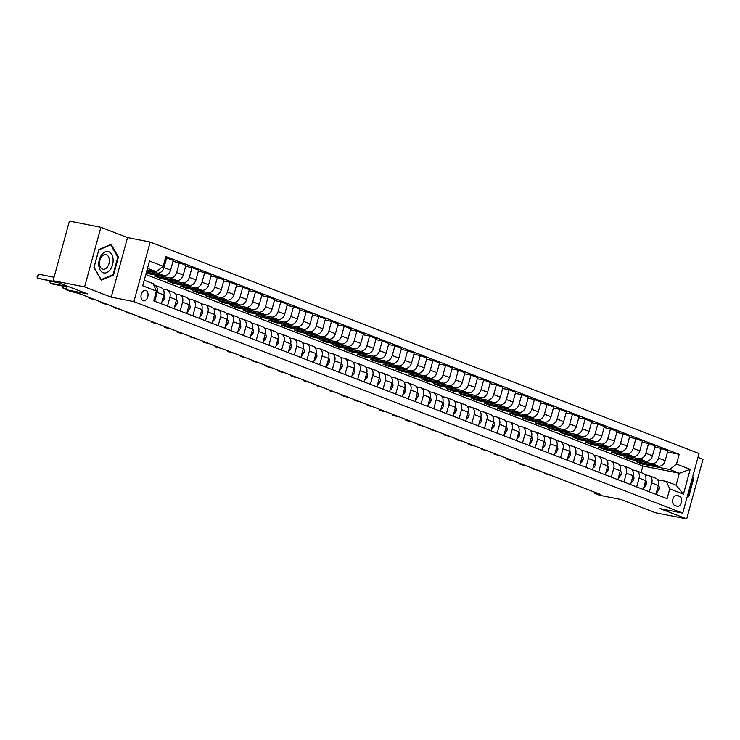 <?xml version="1.0" encoding="UTF-8"?>
<svg xmlns="http://www.w3.org/2000/svg" width="740" height="740" viewBox="0 0 740 740"><rect width="100%" height="100%" fill="white"/><g stroke="black" fill="none" stroke-linecap="round" stroke-linejoin="round"><path stroke-width="1.11" d="M143.107 300.745A5.365 3.45 101.2 0 0 143.477 300.856A5.365 3.45 101.2 0 0 147.843 296.555A5.365 3.45 101.2 0 0 145.928 290.441A5.365 3.45 101.2 0 0 145.558 290.33A5.365 3.45 101.2 0 0 141.201 294.631A5.365 3.45 101.2 0 0 143.107 300.745M100.899 227.319L69.431 221.103L53.123 280.691L84.6 286.907L111.231 297.166L133.894 301.643L150.192 242.054L127.53 237.577L100.899 227.319L84.6 286.907M133.894 301.643L682.733 513.116L699.032 453.518L150.192 242.054M682.733 513.116L660.071 508.639L686.702 518.897L703 459.309L697.977 457.375M686.702 518.897L655.224 512.681L620.98 499.491L599.585 495.263L594.507 493.312L600.806 494.551L77.33 292.855L71.031 291.615L65.962 289.654L87.366 293.882L53.123 280.691M679.607 496.244L677.377 495.384A5.199 3.339 101.2 0 0 677.017 495.282A5.199 3.339 101.2 0 0 672.79 499.445A5.199 3.339 101.2 0 0 674.64 505.365L676.878 506.225A5.199 3.339 101.2 0 0 677.239 506.336A5.199 3.339 101.2 0 0 681.457 502.164A5.199 3.339 101.2 0 0 679.607 496.244L675.601 495.449M676.517 464.072L690.216 469.354L683.427 494.154L669.737 488.881L666.462 481.444L676.101 485.153L679.357 473.239L669.719 469.521L676.517 464.072L679.181 454.332L165.853 256.549L163.189 266.289L156.39 271.737L147.501 268.305M144.235 280.229L153.134 283.651L156.408 291.088L153.735 300.838L667.073 498.621L669.737 488.881M156.408 291.088L142.709 285.816L149.489 261.017L163.189 266.289M66.951 286.019L65.962 289.654M594.803 492.239L594.507 493.312M641.053 472.582L642.847 466.024L679.357 473.239L690.216 469.354M666.462 481.444L657.582 479.687M154.78 301.236L157.204 292.393A6.706 5.097 -68.9 0 0 154.577 285.141A6.706 5.097 -68.9 0 0 153.929 284.956L153.679 284.909M167.462 306.12L169.886 297.276A6.706 5.097 -68.9 0 0 167.258 290.025A6.706 5.097 -68.9 0 0 166.611 289.839L163.022 289.137M180.144 311.013L182.567 302.161A6.706 5.097 -68.9 0 0 179.94 294.918A6.706 5.097 -68.9 0 0 179.293 294.724L175.704 294.021M192.826 315.897L195.249 307.054A6.706 5.097 -68.9 0 0 192.622 299.802A6.706 5.097 -68.9 0 0 191.975 299.617L188.386 298.904M205.507 320.781L207.931 311.938A6.706 5.097 -68.9 0 0 205.304 304.686A6.706 5.097 -68.9 0 0 204.656 304.501L201.067 303.789M218.189 325.665L220.613 316.822A6.706 5.097 -68.9 0 0 217.986 309.57A6.706 5.097 -68.9 0 0 217.338 309.385L213.749 308.682M230.871 330.558L233.294 321.706A6.706 5.097 -68.9 0 0 230.667 314.463A6.706 5.097 -68.9 0 0 230.02 314.269L226.431 313.566M243.553 335.442L245.967 326.599A6.706 5.097 -68.9 0 0 243.349 319.347A6.706 5.097 -68.9 0 0 242.702 319.162L239.113 318.45M256.234 340.326L258.649 331.483A6.706 5.097 -68.9 0 0 256.022 324.231A6.706 5.097 -68.9 0 0 255.374 324.046L251.794 323.334M268.916 345.21L271.33 336.367A6.706 5.097 -68.9 0 0 268.703 329.115A6.706 5.097 -68.9 0 0 268.056 328.93L264.476 328.218M281.598 350.094L284.012 341.251A6.706 5.097 -68.9 0 0 281.385 333.999A6.706 5.097 -68.9 0 0 280.738 333.814L277.158 333.111M294.279 354.987L296.694 346.135A6.706 5.097 -68.9 0 0 294.067 338.892A6.706 5.097 -68.9 0 0 293.419 338.698L289.83 337.995M306.961 359.871L309.375 351.028A6.706 5.097 -68.9 0 0 306.749 343.776A6.706 5.097 -68.9 0 0 306.101 343.591L302.512 342.879M319.634 364.755L322.057 355.912A6.706 5.097 -68.9 0 0 319.43 348.66A6.706 5.097 -68.9 0 0 318.783 348.475L315.194 347.763M332.315 369.639L334.739 360.796A6.706 5.097 -68.9 0 0 332.112 353.544A6.706 5.097 -68.9 0 0 331.464 353.359L327.875 352.647M344.997 374.532L347.421 365.68A6.706 5.097 -68.9 0 0 344.794 358.438A6.706 5.097 -68.9 0 0 344.146 358.243L340.557 357.54M357.679 379.417L360.103 370.564A6.706 5.097 -68.9 0 0 357.476 363.322A6.706 5.097 -68.9 0 0 356.828 363.137L353.239 362.424M370.361 384.3L372.784 375.457A6.706 5.097 -68.9 0 0 370.157 368.206A6.706 5.097 -68.9 0 0 369.51 368.021L365.921 367.308M383.043 389.185L385.466 380.341A6.706 5.097 -68.9 0 0 382.839 373.089A6.706 5.097 -68.9 0 0 382.192 372.904L378.603 372.192M395.724 394.069L398.148 385.226A6.706 5.097 -68.9 0 0 395.521 377.974A6.706 5.097 -68.9 0 0 394.873 377.789L391.284 377.086M408.406 398.962L410.829 390.11A6.706 5.097 -68.9 0 0 408.203 382.867A6.706 5.097 -68.9 0 0 407.555 382.673L403.966 381.97M421.088 403.846L423.502 395.003A6.706 5.097 -68.9 0 0 420.884 387.751A6.706 5.097 -68.9 0 0 420.237 387.566L416.648 386.854M433.769 408.73L436.184 399.887A6.706 5.097 -68.9 0 0 433.566 392.635A6.706 5.097 -68.9 0 0 432.909 392.45L429.329 391.738M446.451 413.614L448.865 404.771A6.706 5.097 -68.9 0 0 446.239 397.519A6.706 5.097 -68.9 0 0 445.591 397.334L442.011 396.621M459.133 418.498L461.547 409.655A6.706 5.097 -68.9 0 0 458.92 402.403A6.706 5.097 -68.9 0 0 458.273 402.218L454.693 401.515M471.815 423.391L474.229 414.539A6.706 5.097 -68.9 0 0 471.602 407.296A6.706 5.097 -68.9 0 0 470.954 407.102L467.365 406.399M484.497 428.275L486.911 419.432A6.706 5.097 -68.9 0 0 484.284 412.18A6.706 5.097 -68.9 0 0 483.636 411.995L480.047 411.283M497.169 433.159L499.593 424.316A6.706 5.097 -68.9 0 0 496.966 417.064A6.706 5.097 -68.9 0 0 496.318 416.879L492.729 416.167M509.851 438.043L512.274 429.2A6.706 5.097 -68.9 0 0 509.647 421.948A6.706 5.097 -68.9 0 0 509 421.763L505.411 421.06M522.533 442.936L524.956 434.084A6.706 5.097 -68.9 0 0 522.329 426.841A6.706 5.097 -68.9 0 0 521.682 426.647L518.093 425.944M535.214 447.82L537.638 438.977A6.706 5.097 -68.9 0 0 535.011 431.725A6.706 5.097 -68.9 0 0 534.363 431.54L530.774 430.828M547.896 452.704L550.32 443.861A6.706 5.097 -68.9 0 0 547.692 436.609A6.706 5.097 -68.9 0 0 547.045 436.424L543.456 435.712M560.578 457.588L563.001 448.745A6.706 5.097 -68.9 0 0 560.374 441.493A6.706 5.097 -68.9 0 0 559.727 441.308L556.138 440.596M573.26 462.472L575.683 453.629A6.706 5.097 -68.9 0 0 573.056 446.377A6.706 5.097 -68.9 0 0 572.409 446.192L568.82 445.489M585.941 467.365L588.365 458.513A6.706 5.097 -68.9 0 0 585.738 451.271A6.706 5.097 -68.9 0 0 585.09 451.076L581.501 450.373M598.623 472.25L601.037 463.407A6.706 5.097 -68.9 0 0 598.42 456.154A6.706 5.097 -68.9 0 0 597.772 455.97L594.183 455.257M611.305 477.134L613.719 468.291A6.706 5.097 -68.9 0 0 611.101 461.039A6.706 5.097 -68.9 0 0 610.445 460.854L606.865 460.141M623.987 482.018L626.401 473.175A6.706 5.097 -68.9 0 0 623.774 465.923A6.706 5.097 -68.9 0 0 623.126 465.738L619.547 465.035M636.668 486.911L639.082 478.059A6.706 5.097 -68.9 0 0 636.456 470.816A6.706 5.097 -68.9 0 0 635.808 470.621L632.228 469.918M649.35 491.795L651.764 482.952A6.706 5.097 -68.9 0 0 649.137 475.7A6.706 5.097 -68.9 0 0 648.49 475.515L644.901 474.803M642.949 463.092L642.653 464.174L669.719 469.521M642.653 464.174L636.567 461.834L658.35 466.135A6.706 5.097 -68.9 0 0 665.149 460.687L667.813 450.947L661.218 448.403L654.835 447.145M630.267 458.208L629.971 459.29L651.755 463.592A6.706 5.097 -68.9 0 0 658.554 458.143L661.218 448.403M629.971 459.29L623.885 456.95L645.668 461.251A6.706 5.097 -68.9 0 0 652.467 455.803L655.131 446.054L648.536 443.519L642.154 442.252M617.586 453.324L617.29 454.406L639.073 458.707A6.706 5.097 -68.9 0 0 645.872 453.259L648.536 443.519M617.29 454.406L611.203 452.057L632.987 456.358A6.706 5.097 -68.9 0 0 639.785 450.91L642.449 441.17L635.854 438.626L629.472 437.368M604.904 448.431L604.608 449.522L626.391 453.824A6.706 5.097 -68.9 0 0 633.19 448.375L635.854 438.626M604.608 449.522L598.521 447.173L620.305 451.474A6.706 5.097 -68.9 0 0 627.104 446.026L629.768 436.286L623.173 433.742L616.79 432.484M592.222 443.547L591.926 444.629L613.71 448.93A6.706 5.097 -68.9 0 0 620.509 443.491L623.173 433.742M591.926 444.629L585.84 442.289L607.623 446.59A6.706 5.097 -68.9 0 0 614.422 441.142L617.086 431.401L610.491 428.858L604.108 427.6M579.54 438.663L579.244 439.745L601.028 444.046A6.706 5.097 -68.9 0 0 607.827 438.598L610.491 428.858M579.244 439.745L573.158 437.405L594.942 441.706A6.706 5.097 -68.9 0 0 601.74 436.258L604.404 426.508L597.809 423.974L591.427 422.707M566.859 433.779L566.562 434.861L588.346 439.162A6.706 5.097 -68.9 0 0 595.145 433.714L597.809 423.974M566.562 434.861L560.476 432.512L582.26 436.822A6.706 5.097 -68.9 0 0 589.059 431.374L591.723 421.624L585.127 419.09L578.745 417.822M554.186 428.895L553.881 429.977L575.665 434.278A6.706 5.097 -68.9 0 0 582.463 428.83L585.127 419.09M553.881 429.977L547.794 427.628L569.578 431.929A6.706 5.097 -68.9 0 0 576.377 426.481L579.041 416.74L572.446 414.197L566.063 412.939M541.504 424.002L541.208 425.093L562.983 429.394A6.706 5.097 -68.9 0 0 569.782 423.946L572.446 414.197M541.208 425.093L535.122 422.743L556.896 427.045A6.706 5.097 -68.9 0 0 563.695 421.596L566.359 411.856L559.764 409.312L553.381 408.055M528.823 419.118L528.527 420.2L550.301 424.501A6.706 5.097 -68.9 0 0 557.1 419.053L559.764 409.312M528.527 420.2L522.44 417.86L544.215 422.161A6.706 5.097 -68.9 0 0 551.013 416.713L553.677 406.972L547.091 404.429L540.699 403.171M516.141 414.233L515.845 415.316L537.619 419.617A6.706 5.097 -68.9 0 0 544.418 414.169L547.091 404.429M515.845 415.316L509.758 412.976L531.533 417.277A6.706 5.097 -68.9 0 0 538.332 411.829L540.995 402.079L534.409 399.545L528.018 398.277M503.459 409.35L503.163 410.432L524.938 414.733A6.706 5.097 -68.9 0 0 531.736 409.285L534.409 399.545M503.163 410.432L497.077 408.082L518.851 412.384A6.706 5.097 -68.9 0 0 525.65 406.935L528.323 397.195L521.728 394.651L515.345 393.393M490.777 404.456L490.481 405.548L512.265 409.849A6.706 5.097 -68.9 0 0 519.054 404.401L521.728 394.651M490.481 405.548L484.395 403.198L506.169 407.5A6.706 5.097 -68.9 0 0 512.968 402.051L515.641 392.311L509.046 389.767L502.663 388.509M478.096 399.572L477.799 400.654L499.583 404.965A6.706 5.097 -68.9 0 0 506.382 399.517L509.046 389.767M477.799 400.654L471.713 398.314L493.497 402.615A6.706 5.097 -68.9 0 0 500.296 397.167L502.96 387.427L496.364 384.883L489.982 383.625M465.414 394.688L465.118 395.771L486.901 400.072A6.706 5.097 -68.9 0 0 493.7 394.624L496.364 384.883M465.118 395.771L459.031 393.43L480.815 397.732A6.706 5.097 -68.9 0 0 487.614 392.283L490.278 382.534L483.683 379.999L477.3 378.732M452.732 389.804L452.436 390.887L474.22 395.188A6.706 5.097 -68.9 0 0 481.019 389.74L483.683 379.999M452.436 390.887L446.35 388.546L468.133 392.848A6.706 5.097 -68.9 0 0 474.932 387.399L477.596 377.65L471.001 375.115L464.618 373.848M440.05 384.92L439.754 386.003L461.538 390.304A6.706 5.097 -68.9 0 0 468.337 384.856L471.001 375.115M439.754 386.003L433.668 383.653L455.452 387.954A6.706 5.097 -68.9 0 0 462.25 382.506L464.914 372.766L458.319 370.222L451.937 368.964M427.368 380.027L427.072 381.118L448.856 385.42A6.706 5.097 -68.9 0 0 455.655 379.971L458.319 370.222M427.072 381.118L420.986 378.769L442.77 383.07A6.706 5.097 -68.9 0 0 449.569 377.622L452.233 367.882L445.637 365.338L439.255 364.08M414.687 375.143L414.391 376.225L436.175 380.526A6.706 5.097 -68.9 0 0 442.973 375.078L445.637 365.338M414.391 376.225L408.304 373.885L430.088 378.186A6.706 5.097 -68.9 0 0 436.887 372.738L439.551 362.998L432.956 360.454L426.573 359.196M402.005 370.259L401.709 371.341L423.493 375.643A6.706 5.097 -68.9 0 0 430.292 370.194L432.956 360.454M401.709 371.341L395.623 369.001L417.406 373.302A6.706 5.097 -68.9 0 0 424.205 367.854L426.869 358.105L420.274 355.57L413.891 354.303M389.323 365.375L389.027 366.457L410.811 370.759A6.706 5.097 -68.9 0 0 417.61 365.31L420.274 355.57M389.027 366.457L382.941 364.108L404.725 368.409A6.706 5.097 -68.9 0 0 411.523 362.97L414.187 353.221L407.592 350.677L401.21 349.419M376.651 360.482L376.346 361.573L398.129 365.875A6.706 5.097 -68.9 0 0 404.928 360.426L407.592 350.677M376.346 361.573L370.259 359.224L392.043 363.525A6.706 5.097 -68.9 0 0 398.842 358.077L401.506 348.337L394.91 345.793L388.528 344.535M363.969 355.598L363.673 356.689L385.447 360.99A6.706 5.097 -68.9 0 0 392.246 355.542L394.91 345.793M363.673 356.689L357.587 354.34L379.361 358.641A6.706 5.097 -68.9 0 0 386.16 353.193L388.824 343.453L382.229 340.909L375.846 339.651M351.287 350.714L350.991 351.796L372.766 356.097A6.706 5.097 -68.9 0 0 379.565 350.649L382.229 340.909M350.991 351.796L344.905 349.456L366.679 353.757A6.706 5.097 -68.9 0 0 373.478 348.309L376.142 338.559L369.556 336.025L363.164 334.767M338.606 345.83L338.31 346.912L360.084 351.213A6.706 5.097 -68.9 0 0 366.883 345.765L369.556 336.025M338.31 346.912L332.223 344.572L353.998 348.873A6.706 5.097 -68.9 0 0 360.796 343.425L363.46 333.675L356.874 331.141L350.483 329.874M325.924 340.946L325.628 342.028L347.402 346.329A6.706 5.097 -68.9 0 0 354.201 340.881L356.874 331.141M325.628 342.028L319.541 339.679L341.316 343.98A6.706 5.097 -68.9 0 0 348.115 338.532L350.788 328.791L344.193 326.248L337.81 324.989M313.242 336.053L312.946 337.144L334.73 341.445A6.706 5.097 -68.9 0 0 341.519 335.997L344.193 326.248M312.946 337.144L306.86 334.795L328.634 339.096A6.706 5.097 -68.9 0 0 335.433 333.647L338.106 323.907L331.511 321.364L325.128 320.106M300.56 331.168L300.264 332.251L322.048 336.552A6.706 5.097 -68.9 0 0 328.847 331.113L331.511 321.364M300.264 332.251L294.178 329.911L315.962 334.212A6.706 5.097 -68.9 0 0 322.76 328.764L325.424 319.023L318.829 316.48L312.447 315.221M287.879 326.285L287.582 327.367L309.366 331.668A6.706 5.097 -68.9 0 0 316.165 326.22L318.829 316.48M287.582 327.367L281.496 325.026L303.28 329.328A6.706 5.097 -68.9 0 0 310.079 323.88L312.743 314.13L306.147 311.596L299.765 310.328M275.197 321.401L274.901 322.483L296.685 326.784A6.706 5.097 -68.9 0 0 303.483 321.336L306.147 311.596M274.901 322.483L268.814 320.133L290.598 324.435A6.706 5.097 -68.9 0 0 297.397 318.996L300.061 309.246L293.466 306.702L287.083 305.444M262.515 316.517L262.219 317.599L284.003 321.9A6.706 5.097 -68.9 0 0 290.802 316.452L293.466 306.702M262.219 317.599L256.132 315.249L277.916 319.55A6.706 5.097 -68.9 0 0 284.715 314.102L287.379 304.362L280.784 301.818L274.401 300.56M249.833 311.623L249.537 312.715L271.321 317.016A6.706 5.097 -68.9 0 0 278.12 311.568L280.784 301.818M249.537 312.715L243.451 310.365L265.235 314.667A6.706 5.097 -68.9 0 0 272.033 309.218L274.697 299.478L268.102 296.934L261.719 295.676M237.151 306.739L236.856 307.822L258.639 312.123A6.706 5.097 -68.9 0 0 265.438 306.675L268.102 296.934M236.856 307.822L230.769 305.481L252.553 309.782A6.706 5.097 -68.9 0 0 259.351 304.334L262.016 294.594L255.42 292.05L249.038 290.792M224.47 301.855L224.174 302.938L245.957 307.239A6.706 5.097 -68.9 0 0 252.756 301.791L255.42 292.05M224.174 302.938L218.087 300.597L239.871 304.899A6.706 5.097 -68.9 0 0 246.67 299.45L249.334 289.701L242.739 287.166L236.356 285.899M211.788 296.971L211.492 298.054L233.276 302.355A6.706 5.097 -68.9 0 0 240.075 296.907L242.739 287.166M211.492 298.054L205.406 295.704L227.189 300.005A6.706 5.097 -68.9 0 0 233.988 294.557L236.652 284.817L230.057 282.273L223.674 281.015M199.115 292.078L198.81 293.17L220.594 297.471A6.706 5.097 -68.9 0 0 227.393 292.022L230.057 282.273M198.81 293.17L192.724 290.82L214.508 295.121A6.706 5.097 -68.9 0 0 221.306 289.673L223.97 279.933L217.375 277.389L210.993 276.131M186.434 287.194L186.138 288.276L207.912 292.578A6.706 5.097 -68.9 0 0 214.711 287.139L217.375 277.389M186.138 288.276L180.051 285.936L201.826 290.237A6.706 5.097 -68.9 0 0 208.625 284.789L211.288 275.049L204.693 272.505L198.311 271.247M173.752 282.31L173.456 283.392L195.231 287.693A6.706 5.097 -68.9 0 0 202.029 282.245L204.693 272.505M173.456 283.392L167.37 281.052L189.144 285.353A6.706 5.097 -68.9 0 0 195.943 279.905L198.607 270.156L192.021 267.621L185.629 266.354M161.07 277.426L160.774 278.508L182.549 282.81A6.706 5.097 -68.9 0 0 189.347 277.361L192.021 267.621M160.774 278.508L154.688 276.159L176.462 280.46A6.706 5.097 -68.9 0 0 183.261 275.021L185.925 265.272L179.339 262.737L172.947 261.47M148.388 272.542L148.093 273.624L169.867 277.925A6.706 5.097 -68.9 0 0 176.666 272.477L179.339 262.737M148.093 273.624L146.243 272.912M146.446 272.154L163.781 275.576A6.706 5.097 -68.9 0 0 170.579 270.128L173.253 260.387L165.556 257.631M146.77 270.979L157.195 273.042A6.706 5.097 -68.9 0 0 163.984 267.593L166.657 257.844M147.066 269.897L156.39 271.737M642.847 466.024L145.799 274.512M655.936 494.329L658.36 485.486A6.706 5.097 -68.9 0 0 655.732 478.234L649.137 475.7M679.181 454.332L667.517 452.029M643.264 489.445L645.678 480.602A6.706 5.097 -68.9 0 0 643.051 473.35L636.456 470.816M630.582 484.561L632.996 475.718A6.706 5.097 -68.9 0 0 630.369 468.466L623.774 465.923M617.9 479.677L620.314 470.834A6.706 5.097 -68.9 0 0 617.687 463.582L611.101 461.039M605.218 474.793L607.633 465.941A6.706 5.097 -68.9 0 0 605.005 458.698L598.42 456.154M592.537 469.9L594.951 461.057A6.706 5.097 -68.9 0 0 592.333 453.805L585.738 451.271M579.855 465.016L582.269 456.173A6.706 5.097 -68.9 0 0 579.651 448.921L573.056 446.377M567.173 460.132L569.596 451.289A6.706 5.097 -68.9 0 0 566.97 444.037L560.374 441.493M554.491 455.248L556.915 446.396A6.706 5.097 -68.9 0 0 554.288 439.153L547.692 436.609M541.81 450.355L544.233 441.512A6.706 5.097 -68.9 0 0 541.606 434.26L535.011 431.725M529.128 445.471L531.551 436.628A6.706 5.097 -68.9 0 0 528.924 429.376L522.329 426.841M516.446 440.587L518.87 431.744A6.706 5.097 -68.9 0 0 516.243 424.492L509.647 421.948M503.764 435.703L506.188 426.86A6.706 5.097 -68.9 0 0 503.561 419.608L496.966 417.064M491.082 430.819L493.506 421.967A6.706 5.097 -68.9 0 0 490.879 414.724L484.284 412.18M478.401 425.925L480.824 417.082A6.706 5.097 -68.9 0 0 478.197 409.831L471.602 407.296M465.728 421.042L468.143 412.199A6.706 5.097 -68.9 0 0 465.516 404.947L458.92 402.403M453.046 416.158L455.461 407.315A6.706 5.097 -68.9 0 0 452.834 400.062L446.239 397.519M440.365 411.274L442.779 402.421A6.706 5.097 -68.9 0 0 440.152 395.179L433.566 392.635M427.683 406.38L430.097 397.537A6.706 5.097 -68.9 0 0 427.47 390.295L420.884 387.751M415.001 401.496L417.416 392.653A6.706 5.097 -68.9 0 0 414.798 385.401L408.203 382.867M402.32 396.612L404.734 387.769A6.706 5.097 -68.9 0 0 402.116 380.517L395.521 377.974M389.638 391.728L392.061 382.885A6.706 5.097 -68.9 0 0 389.434 375.633L382.839 373.089M376.956 386.844L379.38 377.992A6.706 5.097 -68.9 0 0 376.753 370.749L370.157 368.206M364.274 381.951L366.698 373.108A6.706 5.097 -68.9 0 0 364.071 365.856L357.476 363.322M351.593 377.067L354.016 368.224A6.706 5.097 -68.9 0 0 351.389 360.972L344.794 358.438M338.911 372.183L341.334 363.34A6.706 5.097 -68.9 0 0 338.707 356.088L332.112 353.544M326.229 367.299L328.653 358.447A6.706 5.097 -68.9 0 0 326.026 351.204L319.43 348.66M313.547 362.415L315.971 353.563A6.706 5.097 -68.9 0 0 313.344 346.32L306.749 343.776M300.865 357.522L303.289 348.679A6.706 5.097 -68.9 0 0 300.662 341.427L294.067 338.892M288.193 352.638L290.607 343.795A6.706 5.097 -68.9 0 0 287.98 336.543L281.385 333.999M275.511 347.754L277.925 338.911A6.706 5.097 -68.9 0 0 275.298 331.659L268.703 329.115M262.829 342.87L265.244 334.018A6.706 5.097 -68.9 0 0 262.617 326.775L256.022 324.231M250.148 337.976L252.562 329.134A6.706 5.097 -68.9 0 0 249.935 321.882L243.349 319.347M237.466 333.093L239.88 324.25A6.706 5.097 -68.9 0 0 237.263 316.998L230.667 314.463M224.784 328.209L227.199 319.365A6.706 5.097 -68.9 0 0 224.581 312.114L217.986 309.57M212.103 323.325L214.526 314.482A6.706 5.097 -68.9 0 0 211.899 307.23L205.304 304.686M199.421 318.44L201.844 309.588A6.706 5.097 -68.9 0 0 199.217 302.346L192.622 299.802M186.739 313.547L189.163 304.704A6.706 5.097 -68.9 0 0 186.536 297.452L179.94 294.918M174.057 308.663L176.481 299.82A6.706 5.097 -68.9 0 0 173.854 292.568L167.258 290.025M161.376 303.779L163.799 294.936A6.706 5.097 -68.9 0 0 161.172 287.684L154.577 285.141M676.101 485.153L683.427 494.154M687.025 497.391L688.746 496.67L693.648 478.724L692.621 476.939M111.231 297.166L127.53 237.577M93.952 267.492L101.288 280.238L113.525 275.039L118.437 257.094L111.102 244.348L98.855 249.546L93.952 267.492M692.862 478.567L693.648 478.724M687.701 496.466L688.746 496.67M117.651 256.937L118.437 257.094M112.48 274.836L113.525 275.039M656.62 491.832L657.231 492.063L659.127 489.233A4.44 3.376 -68.9 0 0 658.572 485.449L658.424 485.246M544.964 473.036L544.788 473.665L548.488 474.396M544.418 472.823L544.788 473.665L551.023 475.367M656.593 491.943L657.231 492.063M643.948 486.948L644.549 487.179L646.446 484.349A4.44 3.376 -68.9 0 0 645.89 480.565L645.743 480.362M532.282 468.152L532.106 468.781L535.806 469.512M531.736 467.939L532.106 468.781L538.341 470.483M643.911 487.049L644.549 487.179M631.266 482.055L631.868 482.295L633.764 479.465A4.44 3.376 -68.9 0 0 633.209 475.672L633.061 475.478M519.6 463.259L519.424 463.888L523.125 464.618M519.054 463.055L519.424 463.888L521.959 464.868L525.659 465.599M631.229 482.166L631.868 482.295M618.585 477.171L619.186 477.402L621.082 474.571A4.44 3.376 -68.9 0 0 620.527 470.788L620.379 470.585M506.918 458.375L506.743 459.004L510.443 459.734M506.373 458.171L506.743 459.004L509.287 459.984L512.977 460.715M618.557 477.282L619.186 477.402M605.903 472.286L606.504 472.518L608.4 469.687A4.44 3.376 -68.9 0 0 607.845 465.904L607.697 465.7M494.237 453.49L494.061 454.12L497.761 454.85M493.7 453.278L494.061 454.12L500.296 455.831M605.875 472.398L606.504 472.518M692.399 477.763L693.019 478.835L688.265 496.226L687.229 496.66M108.808 251.776A10.896 7.002 101.2 0 0 99.345 259.703A10.896 7.002 101.2 0 0 103.073 272.709A10.896 7.002 101.2 0 0 112.535 264.781A10.896 7.002 101.2 0 0 108.808 251.776M106.412 254.782A7.456 4.792 101.2 0 0 105.894 254.634A7.456 4.792 101.2 0 0 99.835 260.61A7.456 4.792 101.2 0 0 102.49 269.12A7.456 4.792 101.2 0 0 103.008 269.268A7.456 4.792 101.2 0 0 109.067 263.283A7.456 4.792 101.2 0 0 106.412 254.782M113.044 274.596L101.186 279.627L94.082 267.279L98.836 249.898L110.695 244.857L117.808 257.206L113.044 274.596M110.158 244.746L110.695 244.857M593.221 467.403L593.822 467.634L595.719 464.803A4.44 3.376 -68.9 0 0 595.163 461.02L595.015 460.817M481.555 448.607L481.379 449.236L485.079 449.966M481.019 448.394L481.379 449.236L487.614 450.938M593.193 467.504L593.822 467.634M580.539 462.519L581.14 462.75L583.037 459.919A4.44 3.376 -68.9 0 0 582.482 456.136L582.334 455.933M468.873 443.723L468.707 444.342L472.398 445.073M468.337 443.51L468.707 444.342L471.241 445.323L474.941 446.054M580.512 462.62L581.14 462.75M567.857 457.625L568.459 457.866L570.355 455.035A4.44 3.376 -68.9 0 0 569.8 451.243L569.652 451.049M456.192 438.829L456.025 439.458L459.716 440.189M455.655 438.626L456.025 439.458L458.56 440.439L462.26 441.17M567.83 457.736L568.459 457.866M555.176 452.741L555.777 452.973L557.673 450.142A4.44 3.376 -68.9 0 0 557.127 446.359L556.97 446.155M443.51 433.945L443.343 434.574L447.043 435.305M442.973 433.742L443.343 434.574L445.878 435.555L449.578 436.286M555.148 452.852L555.777 452.973M542.494 447.857L543.095 448.089L544.991 445.258A4.44 3.376 -68.9 0 0 544.446 441.475L544.288 441.271M430.828 429.061L430.661 429.69L434.361 430.421M430.292 428.849L430.661 429.69L436.896 431.392M542.466 447.968L543.095 448.089M529.812 442.973L530.413 443.204L532.31 440.374A4.44 3.376 -68.9 0 0 531.764 436.591L531.616 436.387M418.146 424.177L417.98 424.806L421.68 425.537M417.61 423.964L417.98 424.806L424.214 426.508M529.784 443.075L530.413 443.204M517.13 438.08L517.741 438.321L519.628 435.49A4.44 3.376 -68.9 0 0 519.082 431.697L518.934 431.503M405.464 419.284L405.298 419.913L408.998 420.644M404.928 419.081L405.298 419.913L407.832 420.894L411.532 421.624M517.103 438.191L517.741 438.321M504.449 433.196L505.059 433.427L506.946 430.597A4.44 3.376 -68.9 0 0 506.401 426.814L506.252 426.61M392.792 414.4L392.616 415.029L396.316 415.76M392.246 414.197L392.616 415.029L395.151 416.01L398.851 416.74M504.421 433.307L505.059 433.427M491.767 428.312L492.377 428.543L494.274 425.713A4.44 3.376 -68.9 0 0 493.719 421.93L493.571 421.726M380.11 409.516L379.935 410.145L383.635 410.876M379.565 409.312L379.935 410.145L382.469 411.125L386.169 411.856M491.739 428.423L492.377 428.543M479.085 423.428L479.696 423.659L481.592 420.829A4.44 3.376 -68.9 0 0 481.037 417.046L480.889 416.842M367.429 404.632L367.253 405.261L370.953 405.992M366.883 404.419L367.253 405.261L373.487 406.963M479.058 423.53L479.696 423.659M466.413 418.544L467.014 418.775L468.91 415.945A4.44 3.376 -68.9 0 0 468.355 412.161L468.207 411.958M354.747 399.748L354.571 400.377L358.271 401.099M354.201 399.535L354.571 400.377L360.805 402.079M466.376 418.646L467.014 418.775M453.731 413.651L454.332 413.891L456.229 411.061A4.44 3.376 -68.9 0 0 455.674 407.268L455.526 407.074M342.065 394.855L341.889 395.484L345.589 396.214M341.519 394.651L341.889 395.484L344.424 396.464L348.124 397.195M453.694 413.762L454.332 413.891M441.049 408.767L441.651 408.998L443.547 406.168A4.44 3.376 -68.9 0 0 442.992 402.384L442.844 402.181M329.383 389.971L329.207 390.6L332.907 391.331M328.838 389.767L329.207 390.6L331.751 391.58L335.442 392.311M441.022 408.878L441.651 408.998M428.368 403.883L428.969 404.114L430.865 401.284A4.44 3.376 -68.9 0 0 430.31 397.5L430.162 397.297M316.702 385.087L316.526 385.716L320.226 386.447M316.165 384.874L316.526 385.716L322.76 387.418M428.34 403.994L428.969 404.114M415.686 398.999L416.287 399.23L418.183 396.4A4.44 3.376 -68.9 0 0 417.628 392.616L417.48 392.413M304.02 380.203L303.844 380.832L307.544 381.562M303.483 379.99L303.844 380.832L310.079 382.534M415.658 399.101L416.287 399.23M403.004 394.115L403.605 394.346L405.502 391.516A4.44 3.376 -68.9 0 0 404.947 387.723L404.799 387.529M291.338 375.31L291.171 375.939L294.862 376.669M290.802 375.106L291.171 375.939L293.706 376.919L297.406 377.65M402.976 394.217L403.605 394.346M390.322 389.221L390.924 389.453L392.82 386.622A4.44 3.376 -68.9 0 0 392.265 382.839L392.117 382.636M278.656 370.425L278.49 371.055L282.18 371.785M278.12 370.222L278.49 371.055L281.024 372.035L284.724 372.766M390.295 389.332L390.924 389.453M377.641 384.338L378.242 384.569L380.138 381.738A4.44 3.376 -68.9 0 0 379.592 377.955L379.435 377.752M265.975 365.542L265.808 366.171L269.508 366.901M265.438 365.338L265.808 366.171L268.343 367.151L272.043 367.882M377.613 384.449L378.242 384.569M364.959 379.454L365.56 379.685L367.456 376.854A4.44 3.376 -68.9 0 0 366.911 373.071L366.753 372.868M253.293 360.657L253.126 361.286L256.826 362.017M252.756 360.445L253.126 361.286L259.361 362.989M364.931 379.555L365.56 379.685M352.277 374.57L352.878 374.801L354.775 371.97A4.44 3.376 -68.9 0 0 354.229 368.187L354.081 367.983M240.611 355.774L240.445 356.403L244.145 357.124M240.075 355.561L240.445 356.403L246.679 358.105M352.249 374.671L352.878 374.801M339.595 369.676L340.206 369.917L342.093 367.086A4.44 3.376 -68.9 0 0 341.547 363.294L341.399 363.1M227.929 350.88L227.763 351.509L231.463 352.24M227.393 350.677L227.763 351.509L230.297 352.49L233.997 353.221M339.568 369.787L340.206 369.917M326.914 364.792L327.524 365.024L329.411 362.193A4.44 3.376 -68.9 0 0 328.865 358.41L328.717 358.206M215.257 345.996L215.081 346.625L218.781 347.356M214.711 345.793L215.081 346.625L217.615 347.606L221.316 348.337M326.886 364.903L327.524 365.024M314.232 359.908L314.842 360.139L316.739 357.309A4.44 3.376 -68.9 0 0 316.183 353.526L316.036 353.322M202.575 341.112L202.399 341.741L206.099 342.472M202.029 340.9L202.399 341.741L204.934 342.722L208.634 343.443M314.204 360.019L314.842 360.139M301.55 355.024L302.161 355.256L304.057 352.425A4.44 3.376 -68.9 0 0 303.502 348.642L303.354 348.438M189.893 336.228L189.718 336.857L193.418 337.588M189.347 336.016L189.718 336.857L195.952 338.559M301.522 355.126L302.161 355.256M288.877 350.14L289.479 350.371L291.375 347.541A4.44 3.376 -68.9 0 0 290.82 343.749L290.672 343.554M177.212 331.344L177.036 331.964L180.736 332.695M176.666 331.132L177.036 331.964L179.57 332.945L183.27 333.675M288.841 350.242L289.479 350.371M276.196 345.247L276.797 345.478L278.693 342.648A4.44 3.376 -68.9 0 0 278.138 338.865L277.99 338.661M164.53 326.451L164.354 327.08L168.054 327.811M163.984 326.248L164.354 327.08L166.888 328.061L170.589 328.791M276.159 345.358L276.797 345.478M263.514 340.363L264.115 340.594L266.012 337.764A4.44 3.376 -68.9 0 0 265.457 333.981L265.308 333.777M151.848 321.567L151.672 322.196L155.372 322.927M151.302 321.364L151.672 322.196L154.216 323.177L157.907 323.907M263.477 340.474L264.115 340.594M250.832 335.479L251.434 335.71L253.33 332.88A4.44 3.376 -68.9 0 0 252.775 329.096L252.627 328.893M139.166 316.683L138.99 317.312L142.69 318.043M138.63 316.47L138.99 317.312L145.225 319.014M250.804 335.59L251.434 335.71M238.15 330.595L238.752 330.826L240.648 327.996A4.44 3.376 -68.9 0 0 240.093 324.213L239.945 324.009M126.485 311.799L126.309 312.428L130.009 313.159M125.948 311.586L126.309 312.428L132.543 314.13M238.123 330.697L238.752 330.826M225.469 325.702L226.07 325.942L227.966 323.112A4.44 3.376 -68.9 0 0 227.411 319.319L227.263 319.125M113.803 306.906L113.636 307.535L117.327 308.266M113.266 306.702L113.636 307.535L116.171 308.515L119.871 309.246M225.441 325.813L226.07 325.942M212.787 320.818L213.388 321.049L215.285 318.219A4.44 3.376 -68.9 0 0 214.73 314.435L214.582 314.232M101.121 302.022L100.955 302.651L104.645 303.382M100.585 301.818L100.955 302.651L103.489 303.631L107.189 304.362M212.759 320.929L213.388 321.049M200.105 315.934L200.707 316.165L202.603 313.335A4.44 3.376 -68.9 0 0 202.057 309.551L201.9 309.348M88.439 297.138L88.273 297.767L91.973 298.498M87.903 296.925L88.273 297.767L90.807 298.747L94.507 299.478M200.078 316.045L200.707 316.165M187.424 311.05L188.025 311.281L189.921 308.45A4.44 3.376 -68.9 0 0 189.375 304.667L189.218 304.464M75.683 292.531L79.291 293.614M75.415 292.476L81.826 294.585M187.396 311.151L188.025 311.281M174.742 306.166L175.343 306.397L177.239 303.567A4.44 3.376 -68.9 0 0 176.694 299.783L176.546 299.58M63.4 286.186L62.909 287.989L66.239 288.656M62.567 286.019L62.909 287.989L66.11 289.1M174.714 306.268L175.343 306.397M162.06 301.272L162.671 301.504L164.558 298.683A4.44 3.376 -68.9 0 0 164.012 294.89L163.864 294.696M50.718 281.302L50.227 283.106L66.85 286.389M49.885 281.135L50.227 283.106L52.762 284.086L66.73 286.843M162.032 301.384L162.671 301.504M54.066 277.241L38.647 274.198L37.546 278.221L56.351 281.94M38.647 274.198L37 276.982L37.546 278.221L58.886 282.911M651.755 463.592L658.35 466.135M639.073 458.707L645.668 461.251M626.391 453.824L632.987 456.358M613.71 448.93L620.305 451.474M601.028 444.046L607.623 446.59M588.346 439.162L594.942 441.706M575.665 434.278L582.26 436.822M562.983 429.394L569.578 431.929M550.301 424.501L556.896 427.045M537.619 419.617L544.215 422.161M524.938 414.733L531.533 417.277M512.265 409.849L518.851 412.384M499.583 404.965L506.169 407.5M486.901 400.072L493.497 402.615M474.22 395.188L480.815 397.732M461.538 390.304L468.133 392.848M448.856 385.42L455.452 387.954M436.175 380.526L442.77 383.07M423.493 375.643L430.088 378.186M410.811 370.759L417.406 373.302M398.129 365.875L404.725 368.409M385.447 360.99L392.043 363.525M372.766 356.097L379.361 358.641M360.084 351.213L366.679 353.757M347.402 346.329L353.998 348.873M334.73 341.445L341.316 343.98M322.048 336.552L328.634 339.096M309.366 331.668L315.962 334.212M296.685 326.784L303.28 329.328M284.003 321.9L290.598 324.435M271.321 317.016L277.916 319.55M258.639 312.123L265.235 314.667M245.957 307.239L252.553 309.782M233.276 302.355L239.871 304.899M220.594 297.471L227.189 300.005M207.912 292.578L214.508 295.121M195.231 287.693L201.826 290.237M182.549 282.81L189.144 285.353M169.867 277.925L176.462 280.46M157.195 273.042L163.781 275.576M658.554 458.143L665.149 460.687M651.764 482.952L658.36 485.486M639.082 478.059L645.678 480.602M645.872 453.259L652.467 455.803M626.401 473.175L632.996 475.718M633.19 448.375L639.785 450.91M613.719 468.291L620.314 470.834M620.509 443.491L627.104 446.026M601.037 463.407L607.633 465.941M607.827 438.598L614.422 441.142M588.365 458.513L594.951 461.057M595.145 433.714L601.74 436.258M575.683 453.629L582.269 456.173M582.463 428.83L589.059 431.374M563.001 448.745L569.596 451.289M569.782 423.946L576.377 426.481M550.32 443.861L556.915 446.396M557.1 419.053L563.695 421.596M537.638 438.977L544.233 441.512M544.418 414.169L551.013 416.713M524.956 434.084L531.551 436.628M531.736 409.285L538.332 411.829M512.274 429.2L518.87 431.744M519.054 404.401L525.65 406.935M499.593 424.316L506.188 426.86M506.382 399.517L512.968 402.051M486.911 419.432L493.506 421.967M493.7 394.624L500.296 397.167M474.229 414.539L480.824 417.082M481.019 389.74L487.614 392.283M461.547 409.655L468.143 412.199M468.337 384.856L474.932 387.399M448.865 404.771L455.461 407.315M455.655 379.971L462.25 382.506M436.184 399.887L442.779 402.421M442.973 375.078L449.569 377.622M423.502 395.003L430.097 397.537M430.292 370.194L436.887 372.738M410.829 390.11L417.416 392.653M417.61 365.31L424.205 367.854M398.148 385.226L404.734 387.769M404.928 360.426L411.523 362.97M385.466 380.341L392.061 382.885M392.246 355.542L398.842 358.077M372.784 375.457L379.38 377.992M379.565 350.649L386.16 353.193M360.103 370.564L366.698 373.108M366.883 345.765L373.478 348.309M347.421 365.68L354.016 368.224M354.201 340.881L360.796 343.425M334.739 360.796L341.334 363.34M341.519 335.997L348.115 338.532M322.057 355.912L328.653 358.447M328.847 331.113L335.433 333.647M309.375 351.028L315.971 353.563M316.165 326.22L322.76 328.764M296.694 346.135L303.289 348.679M303.483 321.336L310.079 323.88M284.012 341.251L290.607 343.795M290.802 316.452L297.397 318.996M271.33 336.367L277.925 338.911M278.12 311.568L284.715 314.102M258.649 331.483L265.244 334.018M265.438 306.675L272.033 309.218M245.967 326.599L252.562 329.134M252.756 301.791L259.351 304.334M233.294 321.706L239.88 324.25M240.075 296.907L246.67 299.45M220.613 316.822L227.199 319.365M227.393 292.022L233.988 294.557M207.931 311.938L214.526 314.482M214.711 287.139L221.306 289.673M195.249 307.054L201.844 309.588M202.029 282.245L208.625 284.789M182.567 302.161L189.163 304.704M189.347 277.361L195.943 279.905M169.886 297.276L176.481 299.82M176.666 272.477L183.261 275.021M157.204 292.393L163.799 294.936M163.984 267.593L170.579 270.128M676.647 495.236L677.377 495.384M657.481 488.687L659.081 489.307M644.799 483.803L646.399 484.423M632.117 478.919L633.718 479.529M619.445 474.035L621.036 474.645M606.763 469.151L608.354 469.761M594.081 464.257L595.672 464.877M581.399 459.374L582.99 459.984M568.718 454.49L570.309 455.1M556.036 449.606L557.627 450.216M543.354 444.712L544.945 445.332M530.673 439.828L532.264 440.448M517.991 434.944L519.582 435.555M505.309 430.06L506.9 430.671M492.627 425.176L494.218 425.787M479.946 420.283L481.546 420.903M467.264 415.399L468.864 416.01M454.582 410.515L456.182 411.125M441.91 405.631L443.5 406.242M429.228 400.738L430.819 401.358M416.546 395.854L418.137 396.474M403.864 390.97L405.455 391.58M391.183 386.086L392.774 386.696M378.501 381.202L380.092 381.812M365.819 376.309L367.41 376.928M353.137 371.425L354.728 372.035M340.456 366.541L342.046 367.151M327.774 361.657L329.365 362.267M315.092 356.763L316.683 357.383M302.41 351.879L304.011 352.499M289.729 346.995L291.329 347.606M277.047 342.111L278.647 342.722M264.374 337.227L265.965 337.838M251.693 332.334L253.284 332.954M239.011 327.45L240.602 328.061M226.329 322.566L227.92 323.177M213.647 317.682L215.238 318.293M200.965 312.789L202.556 313.409M188.284 307.905L189.875 308.525M175.602 303.021L177.193 303.631M162.92 298.137L164.511 298.747"/></g></svg>
